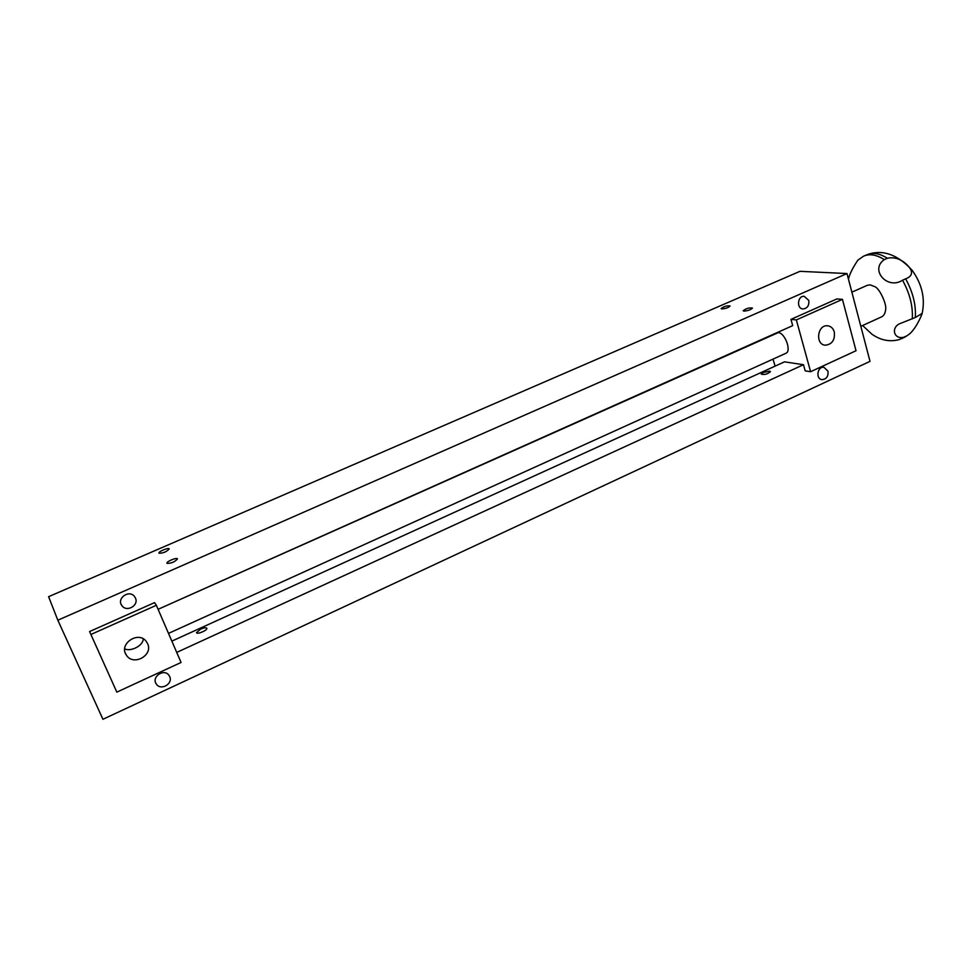 <?xml version="1.0" encoding="UTF-8"?>
<svg xmlns="http://www.w3.org/2000/svg" width="972" height="972" viewBox="0 0 972 972"><rect width="100%" height="100%" fill="white"/><g stroke="black" fill="none" stroke-linecap="round" stroke-linejoin="round"><path stroke-width="1.46" d="M773.007 359.118L775.109 366.128M810.599 371.717L856.028 350.734L842.445 299.364L796.347 319.922L810.599 371.717L805.181 370.867L803.48 364.707L176.722 652.406M785.826 353.31L785.959 353.249C791.73 351.135 784.963 332.825 778.305 332.582L158.096 609.31L792.69 325.644L790.953 319.375L796.347 319.922M171.85 641.143L784.501 361.851L803.48 364.707M790.953 319.375L836.856 298.939L842.445 299.364M834.304 331.987C833.162 328.293 830.926 326.228 827.597 325.778C817.343 324.49 814.986 344.671 825.301 345.194C832.117 344.38 835.118 339.969 834.304 331.987M887.351 258.273L884.277 259.633C869.563 269.742 887.314 290.178 902.551 280.228L905.637 278.843C912.441 276.218 913.352 272.014 908.37 266.207C901.919 259.281 894.908 256.632 887.351 258.273C880.547 253.911 874.35 252.513 868.737 254.056L864.144 255.928M921.699 313.677L915.32 317.504L900.886 323.251C890.486 326.689 893.487 339.993 903.948 337.175L906.961 335.777M921.845 313.616L922.1 313.677C921.845 314.758 915.417 330.553 907.751 335.231M903.948 337.175L899.489 339.507C889.988 342.18 880.766 340.407 871.835 334.149L862.638 325.511M848.471 279.171C849.492 274.298 852.638 267.956 857.899 260.132L863.634 256.146C869.648 253.522 876.525 254.688 884.277 259.633M915.32 317.504C916.146 304.989 912.915 292.098 905.637 278.843M903.863 337.588L906.426 336.166M902.551 280.228C909.841 293.495 913.073 306.399 912.271 318.901M881.373 316.969L881.604 316.86C883.876 315.693 885.237 313.288 885.65 309.643C886.901 304.406 879.879 289.097 875.177 286.813L870.025 284.845L867.146 285.367L851.873 292.171M116.834 692.125L89.582 631.545L116.834 692.125L181.071 662.467L156.358 605.289L90.918 634.461M156.358 605.289L154.56 602.616L89.582 631.545M102.935 719.28L57.834 620.209L846.989 273.545L870.013 361.365L102.935 719.28M135.436 598.047L134.476 596.468C128.997 589.178 116.105 598.679 121.974 605.726C126.712 612.554 139.118 605.447 135.436 598.047M808.765 300.397L804.196 296.302C797.441 295.646 796.311 308.853 803.115 308.962C807.453 308.331 809.336 305.475 808.765 300.397M827.974 371.17L823.916 367.295C817.391 366.189 815.411 379.056 822.008 379.639C826.492 379.214 828.472 376.383 827.974 371.17M169.675 676.561L168.946 675.297C163.976 668.019 150.976 677.12 156.383 684.118C160.769 690.995 173.295 683.838 169.675 676.561M57.834 620.209L48.6 596.687L799.968 271.322L846.989 273.545M721.795 308.938C725.805 308.598 728.575 307.614 730.118 305.986C726.995 305.512 723.994 306.374 721.115 308.586L721.795 308.938M167.002 563.335C171.266 563.432 174.753 561.962 177.463 558.936C177.256 557.053 166.236 561.512 166.929 563.201L167.002 563.335M159.031 553.214C163.15 553.25 166.54 551.841 169.201 548.961C169.019 547.175 158.302 551.501 158.971 553.08L159.031 553.214M743.908 311.113C748.027 310.761 750.882 309.764 752.449 308.088C749.23 307.553 746.144 308.428 743.167 310.724L743.908 311.113M769.678 371.134L770.456 371.632C767.576 374.111 764.514 374.949 761.258 374.135L763.312 372.458L769.678 371.134M206.744 628.143L206.829 628.313C207.668 630.281 196.83 634.813 196.502 632.626L200.657 629.103C203.78 627.778 205.809 627.462 206.744 628.143M147.61 643.671L146.407 641.617C138.546 630.208 118.11 644.12 126.469 655.274C133.358 666.379 153.406 655.286 147.61 643.671M143.249 638.859C143.188 645.943 130.515 651.896 124.72 648.871M900.886 323.251L901.518 322.959M868.737 254.056C883.694 249.5 898.225 254.992 912.331 270.532C922.1 284.322 925.356 298.708 922.1 313.677M901.506 338.681L904.507 337.296M860.828 326.325L881.604 316.86M785.959 353.249L168.496 633.392M155.714 682.915L156.383 684.118M121.111 604.232L121.974 605.726M125.352 653.135L126.469 655.274"/></g></svg>
